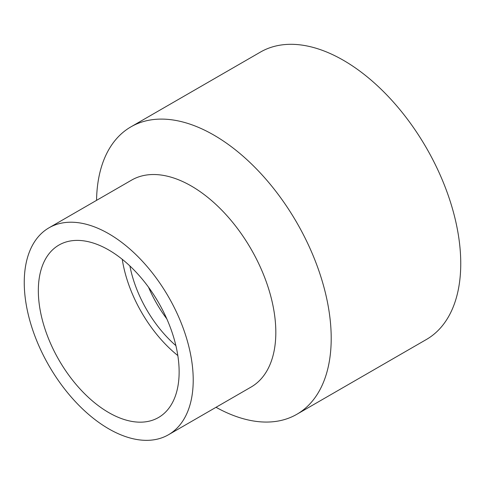 <?xml version="1.0" encoding="UTF-8"?>
<svg xmlns="http://www.w3.org/2000/svg" width="485" height="485" viewBox="0 0 485 485"><rect width="100%" height="100%" fill="white"/><g stroke="black" fill="none" stroke-linecap="round" stroke-linejoin="round"><path stroke-width="0.73" d="M24.25 282.506A119.48 68.979 60 0 1 48.997 227.811A119.48 68.979 60 0 1 168.471 296.79A119.48 68.979 60 0 1 168.471 434.754A119.48 68.979 60 0 1 76.406 402.744A119.48 68.979 60 0 1 24.25 282.506M38.333 290.636A99.564 57.485 60 0 1 58.952 245.058A99.564 57.485 60 0 1 135.679 271.733A99.564 57.485 60 0 1 179.135 371.928A99.564 57.485 60 0 1 158.516 417.506A99.564 57.485 60 0 1 81.789 390.831A99.564 57.485 60 0 1 38.333 290.636M48.997 227.811L131.599 180.117A119.48 68.979 60 0 1 251.078 249.102A119.48 68.979 60 0 1 251.078 387.06L168.471 434.754M96.551 200.353A165.943 95.806 60 0 1 130.901 126.87A165.943 95.806 60 0 1 296.838 222.682A165.943 95.806 60 0 1 296.838 414.293A165.943 95.806 60 0 1 216.025 407.297M130.901 126.87L260.439 52.083A165.943 95.806 60 0 1 426.382 147.889A165.943 95.806 60 0 1 426.382 339.5L296.838 414.293M166.81 318.863A89.61 51.737 60 0 1 148.525 287.193M175.885 345.623A89.61 51.737 60 0 1 129.889 265.962M177.831 355.572A99.564 57.485 60 0 1 122.244 259.299"/></g></svg>

